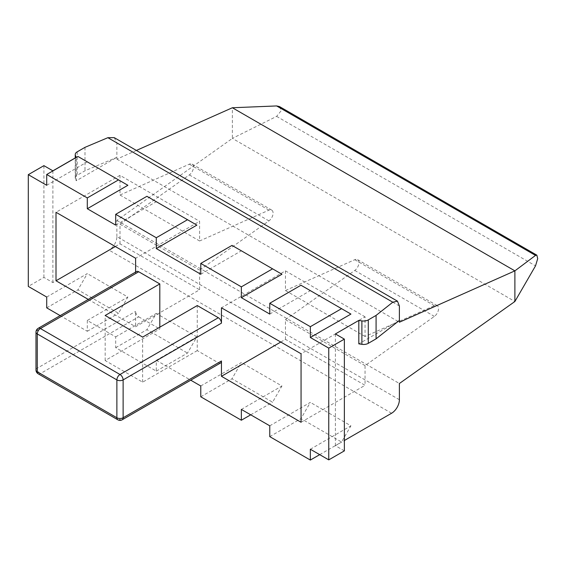 <?xml version="1.0" encoding="UTF-8"?>
<svg xmlns="http://www.w3.org/2000/svg" width="566" height="566" viewBox="0 0 566 566"><rect width="100%" height="100%" fill="white"/><g stroke="black" fill="none" stroke-linecap="round" stroke-linejoin="round"><path stroke-width="0.42" stroke-dasharray="2.83 2.12" d="M399.391 399.723L116.879 236.616A11.037 6.375 -60 0 1 109.075 250.137L52.886 282.575L43.907 277.397L28.3 286.41M116.879 236.616L116.879 220.4L232.378 138.394L232.378 107.752M136.399 150.436L116.879 159.117L116.879 157.32L76.297 180.745L76.297 157.32M52.886 170.833L52.886 282.575M46.716 297.044L87.298 273.611L77.938 289.834L118.513 313.26L127.881 297.044L87.298 273.611M156.287 371.112L187.509 353.092L196.869 336.869L156.287 360.301L156.287 371.112L115.705 347.687L115.705 336.869L87.298 320.469L127.881 297.044M115.705 336.869L156.287 313.444L146.927 329.66L187.509 353.092M196.869 336.869L156.287 313.444M156.287 360.301L190.749 380.196M200.774 385.984L241.357 362.551L231.989 378.774L272.571 402.207L281.939 385.984L241.357 362.551M241.357 409.416L281.939 385.984M269.763 425.816L310.345 402.384L300.978 418.607L341.56 442.032L350.927 425.816L310.345 402.384M310.345 449.241L350.927 425.816M344.369 450.869L335.397 445.683L344.369 440.504M43.907 165.654L43.907 277.397M335.397 333.94L335.397 445.683M269.763 314.073L310.345 290.641L350.927 314.073M200.774 274.241L241.357 250.809L281.939 274.241M115.705 225.126L156.287 201.701L196.869 225.126M46.716 185.294L87.298 161.869L127.881 185.294M114.233 137.644L116.879 142.901L116.879 157.32L84.992 170.769L77.188 175.276A6.622 3.821 0 0 0 75.243 177.979A6.622 3.821 0 0 0 75.469 178.969L76.297 180.745M116.879 159.117L399.391 322.224M84.992 147.344L84.992 170.769M399.391 320.427L358.809 343.852M279.477 106.571L281.295 110.603L276.618 116.384L232.378 138.394L514.89 301.501M116.879 220.4L399.391 383.507M87.298 320.469L87.298 331.287L60.173 315.623M88.268 299.4L135.607 326.731L199.6 289.785L199.6 270.109L268.935 220.881A6.622 3.821 120 0 0 272.826 215.045A6.622 3.821 120 0 0 271.715 210.085A6.622 3.821 120 0 0 268.935 210.142L199.6 240.975L199.6 221.299L135.607 258.245M38.191 373.808A4.415 2.547 120 0 0 40.398 373.595L138.727 316.819A4.415 2.547 60 0 1 135.607 311.413L135.607 326.731M138.727 316.819L159.803 328.988L159.803 327.183M136.519 271.546A4.415 2.547 -120 0 0 135.607 273.562L37.278 330.339A4.415 2.547 60 0 1 38.191 328.315M135.607 272.069L135.607 273.562M220.542 362.997A4.415 2.547 -120 0 1 218.335 362.778L197.258 350.616L197.258 305.555M115.315 246.528L119.999 243.826L199.6 289.785M280.764 342.055L285.448 339.345L365.049 385.305L365.049 365.629L434.384 316.401A6.622 3.821 120 0 0 438.275 310.571A6.622 3.821 120 0 0 437.164 305.605A6.622 3.821 120 0 0 434.384 305.661L365.049 336.494L365.049 316.819L301.055 353.764M301.055 422.257L365.049 385.305M122.206 419.767A4.415 2.547 60 0 1 119.999 419.548L40.398 373.595A4.415 2.547 60 0 1 37.278 368.183L135.607 311.413M35.983 332.136A4.415 2.547 180 0 1 37.278 330.339L37.278 368.183A4.415 2.547 0 0 0 35.983 369.987M197.258 350.616L142.632 382.156L105.17 360.528L159.803 328.988M105.17 360.528L105.17 315.467M218.335 362.778L119.999 419.548A4.415 2.547 -60 0 1 117.792 419.767M285.448 339.345L285.448 319.67L354.783 270.449A6.622 3.821 120 0 0 358.667 264.612A6.622 3.821 120 0 0 357.563 259.645A6.622 3.821 120 0 0 354.783 259.702L285.448 290.535L285.448 270.859L221.455 307.805M119.999 243.826L119.999 224.15L189.334 174.922A6.622 3.821 120 0 0 193.218 169.093A6.622 3.821 120 0 0 192.115 164.126A6.622 3.821 120 0 0 189.334 164.182L119.999 195.015L119.999 175.34L199.6 221.299M119.999 175.34L56.006 212.285M285.448 270.859L365.049 316.819M119.999 195.015L199.6 240.975M285.448 290.535L365.049 336.494M119.999 224.15L199.6 270.109M285.448 319.67L365.049 365.629M142.632 382.156L142.632 337.095M87.298 331.287L118.513 313.26M46.716 307.854L77.938 289.834M77.938 156.464L87.298 161.869M146.927 196.289L156.287 201.701M231.989 245.403L241.357 250.809M300.978 285.236L310.345 290.641M319.712 454.654L341.56 442.032M269.763 436.627L300.978 418.607M250.717 414.821L272.571 402.207M200.774 396.794L231.989 378.774M115.705 347.687L146.927 329.66M391.587 413.244L109.075 250.137M399.391 306.008L116.879 142.901M77.188 151.844L77.188 175.276M75.469 157.794L75.469 178.969M276.618 116.384L535.521 265.857M189.334 164.182L268.935 210.142M354.783 259.702L434.384 305.661M189.334 174.922L268.935 220.881M354.783 270.449L434.384 316.401M75.243 177.979L75.243 157.921M192.115 164.126L271.715 210.085M357.563 259.645L437.164 305.605"/><path stroke-width="0.85" d="M344.369 440.504L391.587 413.244A11.037 6.375 120 0 0 399.391 399.723L399.391 383.507L514.89 301.501L535.521 265.857L537.7 258.641L536.851 255.167L279.477 106.571L276.618 105.941L232.378 107.752L136.399 150.436M344.369 339.119L335.397 333.94L358.809 320.427L361.886 320.901A6.622 3.821 0 0 0 368.282 319.91L376.086 315.404L392.797 302.202L107.858 137.694L84.992 147.344L77.188 151.844A6.622 3.821 0 0 0 75.243 154.553A6.622 3.821 0 0 0 75.469 155.537L76.297 157.32L52.886 170.833L43.907 165.654L28.3 174.661L46.716 185.294L46.716 174.484L77.938 156.464L127.881 185.294L87.298 208.727L115.705 225.126L115.705 214.316L146.927 196.289L196.869 225.126L156.287 248.559L200.774 274.241L200.774 263.423L231.989 245.403L281.939 274.241L241.357 297.666L269.763 314.073L269.763 303.256L300.978 285.236L350.927 314.073L310.345 337.499L328.761 348.132L344.369 339.119L344.369 450.869L328.761 459.875L310.345 449.241L310.345 460.059L269.763 436.627L269.763 425.816L241.357 409.416L241.357 420.227L200.774 396.794L200.774 385.984L190.749 380.196M28.3 174.661L28.3 286.41L46.716 297.044L46.716 307.854L60.173 315.623M107.858 137.694L114.233 137.644L397.459 301.162L392.797 302.202M514.89 301.501L514.89 270.859L399.391 322.224L399.391 306.008L397.459 301.162M358.809 320.427L358.809 343.852L361.886 344.326A6.622 3.821 0 0 0 368.282 343.343L376.086 338.836L399.391 320.427M376.086 315.404L376.086 338.836M232.378 107.752L514.89 270.859L535.521 255.415L536.851 255.167M328.761 348.132L328.761 459.875M87.298 208.727L87.298 197.916L46.716 174.484M156.287 248.559L156.287 237.741L115.705 214.316M241.357 297.666L241.357 286.856L200.774 263.423M310.345 337.499L310.345 326.688L269.763 303.256M135.607 272.069L135.607 258.245L56.006 212.285L56.006 280.771L88.268 299.4M159.803 327.183L159.803 283.927L138.727 271.765A4.415 2.547 -120 0 0 136.519 271.546L38.191 328.315A4.415 2.547 60 0 1 40.398 328.535L119.999 374.494L218.335 317.717A4.415 2.547 60 0 1 221.455 323.129L221.455 307.805L301.055 353.764L301.055 422.257L221.455 376.298L280.764 342.055M159.803 283.927L105.17 315.467L142.632 337.095L197.258 305.555L218.335 317.717M138.727 271.765L40.398 328.535A4.415 2.547 120 0 0 37.278 333.94A4.415 2.547 180 0 1 35.983 332.136L35.983 369.987A4.415 2.547 0 0 0 37.278 371.791A4.415 2.547 120 0 0 38.191 373.808L117.792 419.767A4.415 2.547 -60 0 1 116.879 417.75A4.415 2.547 0 0 0 123.119 417.75A4.415 2.547 60 0 1 122.206 419.767L220.542 362.997A4.415 2.547 -120 0 0 221.455 360.974L221.455 376.298M56.006 280.771L115.315 246.528M116.879 379.899A4.415 2.547 -60 0 1 119.999 374.494A4.415 2.547 60 0 1 123.119 379.899A4.415 2.547 180 0 1 116.879 379.899L116.879 417.75L37.278 371.791L37.278 333.94L116.879 379.899M87.298 197.916L118.513 179.889M156.287 237.741L187.509 219.721M241.357 286.856L272.571 268.836M310.345 326.688L341.56 308.661M310.345 460.059L319.712 454.654M241.357 420.227L250.717 414.821M75.469 155.537L75.469 157.794M361.886 320.901L361.886 344.326M368.282 319.91L368.282 343.343M276.618 105.941L535.521 255.415M221.455 323.129L123.119 379.899L123.119 417.75L221.455 360.974M75.243 157.921L75.243 154.553M35.983 369.987A4.415 4.415 0 0 0 38.191 373.808M38.191 328.315A4.415 4.415 0 0 0 35.983 332.136M117.792 419.767A4.415 4.415 0 0 0 122.206 419.767"/></g></svg>
